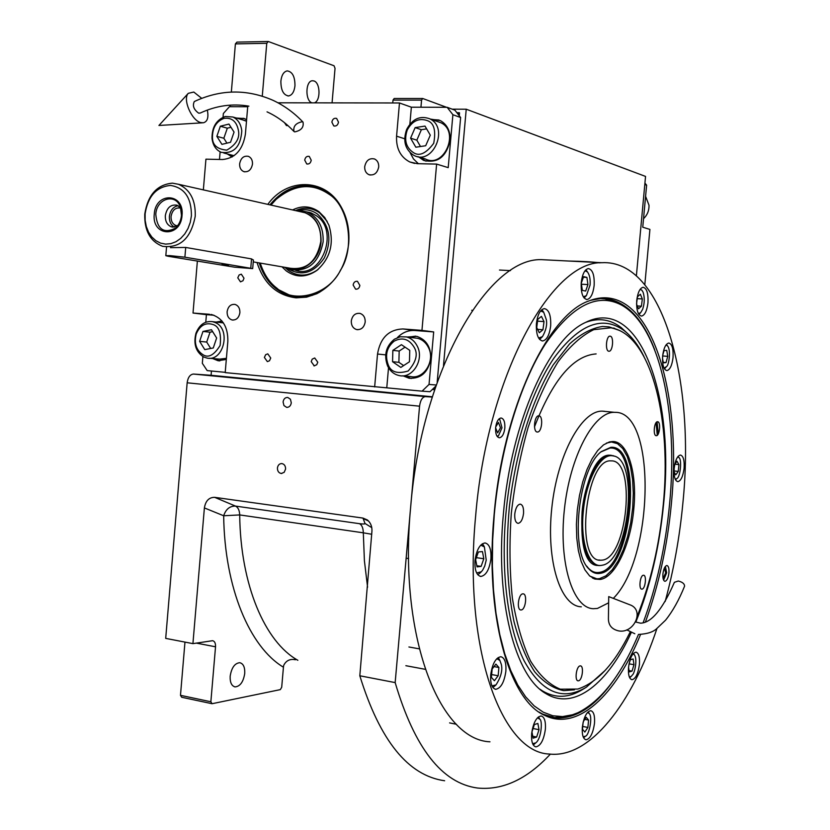 <?xml version="1.0" encoding="UTF-8"?>
<svg xmlns="http://www.w3.org/2000/svg" width="830" height="830" viewBox="0 0 830 830"><rect width="100%" height="100%" fill="white"/><g stroke="black" fill="none" stroke-linecap="round" stroke-linejoin="round"><path stroke-width="1.25" d="M314.228 102.847C320.754 101.353 320.515 82.689 313.927 80.946L312.402 80.759C305.336 80.863 305.035 101.146 312.049 102.827L312.09 102.837M231.342 92.068L235.398 43.897L236.944 42.112L268.287 41.5L334.044 65.767L335.04 68.361L332.062 102.868M452.174 109.155L466.232 109.207L443.5 365.542M636.392 275.757L645.543 176.417L466.232 109.207M392.756 102.962L393.005 100.098L421.567 100.108L420.935 107.226M230.107 106.686L230.242 105.13M280.882 81.039C280.862 90.19 283.435 95.16 288.612 95.938C292.098 95.191 294.225 91.819 294.961 85.791C295.003 76.651 292.419 71.681 287.201 70.892C283.736 71.65 281.629 75.032 280.882 81.039M268.287 41.5L266.762 43.295L262.28 96.124M235.398 43.897L266.762 43.295M211.453 371.01L211.09 375.285L432.306 396.782M432.223 397.051L425.24 396.615C422.252 397.176 420.364 400.371 419.565 406.192L395.163 682.592C414.554 748.089 441.996 783.24 477.499 788.033C502.773 790.492 527.06 779.194 550.363 754.138M393.005 100.098L394.188 98.5L422.729 98.5L446.561 107.298M422.729 98.5L421.567 100.108M210.862 701.765L212.055 703.716L181.697 697.262L180.484 695.322L210.862 701.765L215.53 646.798C215.665 643.25 214.7 641.216 212.615 640.698L192.923 643.634L165.699 638.384L187.155 382.796C187.933 377.422 190.018 374.506 193.421 374.05L211.09 375.285M285.593 469.043C285.593 465.921 284.317 464.084 281.785 463.555C279.357 463.638 277.905 465.122 277.428 468.006C277.438 471.15 278.714 472.976 281.277 473.494L284.171 472.322L285.593 469.043M291.288 402.83L290.438 399.261L287.771 397.456C285.178 397.404 283.621 398.908 283.092 401.979L283.953 405.559L286.64 407.354C289.203 407.385 290.749 405.88 291.288 402.83M192.923 643.634L204.388 507.929C205.581 500.864 209.004 497.326 214.648 497.336L362.99 518.086L367.389 519.974C370.616 522.703 372.131 526.386 371.954 531.044L359.815 675.776L395.163 682.592M359.815 675.776C379.912 740.713 408.184 775.697 444.631 780.75M362.99 518.086L364.993 523.45C365.107 524.093 363.281 524.176 359.525 523.678L235.523 506.093C229.806 505.968 225.853 509.184 223.675 515.762C224.557 587.931 249.664 646.954 283.435 667.216L283.704 665.38C286.101 660.535 290.044 658.657 295.553 659.736L294.048 659.56M283.435 667.216L281.702 687.271L280.301 689.626L212.055 703.716M180.484 695.322L184.966 642.098M230.18 676.16C229.92 682.395 231.56 685.974 235.087 686.898C240.15 686.4 243.366 681.918 244.736 673.452C244.995 667.206 243.346 663.627 239.787 662.703C234.766 663.201 231.56 667.683 230.18 676.16M371.747 534.261L363.312 532.818L364.412 560.821L367.576 587.225M204.388 507.929L223.675 515.762L239.704 514.922C240.43 584.994 264.998 641.995 297.856 660.286M640.553 634.483C615.881 694.98 577.639 731.915 544.522 715.304C508.925 699.929 484.564 614.428 494.078 514.88C502.845 409.263 547.676 315.026 588.657 301.031C596.625 297.846 604.282 297.005 611.627 298.52C657.578 307.681 681.285 404.801 671.366 503.872C667.341 546.213 658.678 585.638 645.377 622.158M590.441 300.346L600.484 298.53L609.531 299.194C628.59 303.925 643.624 320.754 654.652 349.669M599.976 262.861C592.641 261.886 582.214 261.274 568.695 261.035L541.336 259.645C487.978 257.777 421.526 370.813 410.632 507.306C398.296 636.444 439.464 739.831 489.97 741.813M495.624 427.74C496.423 421.827 498.228 418.569 501.03 417.988C503.831 418.6 505.096 421.951 504.837 428.052C504.049 433.966 502.233 437.213 499.421 437.794C496.641 437.192 495.375 433.831 495.624 427.74M662.931 573.883C663.627 568.778 664.944 565.987 666.895 565.5C668.524 565.977 669.208 568.457 668.939 572.939C668.254 578.033 666.926 580.824 664.965 581.311C663.346 580.844 662.662 578.365 662.931 573.883M665.162 601.511C673.773 569.805 679.677 537.02 682.872 503.156C695.405 380.773 662.88 259.157 601.792 262.716C551.193 260.931 487.013 376.581 475.642 516.021C462.933 647.95 501.486 752.8 549.45 754.045C590.068 758.579 632.055 703.446 656.976 628.403M536.398 323.669C535.993 334.21 538.089 339.968 542.685 340.964C546.835 339.999 549.502 334.978 550.663 325.9C551.099 315.379 548.983 309.611 544.345 308.604C540.226 309.559 537.57 314.58 536.398 323.669M581.228 282.656C580.813 292.938 582.743 298.561 587.007 299.516C590.701 298.603 593.077 293.913 594.145 285.437C594.581 275.176 592.641 269.553 588.335 268.567C584.673 269.47 582.307 274.17 581.228 282.656M636.735 300.512C636.299 309.995 637.917 315.182 641.58 316.085C644.827 315.244 646.954 310.835 647.96 302.846C648.406 293.384 646.788 288.197 643.094 287.273C639.868 288.103 637.751 292.523 636.735 300.512M662.63 356.091C662.195 364.899 663.606 369.734 666.884 370.595C669.986 369.796 672.041 365.439 673.037 357.543C673.493 348.745 672.072 343.911 668.773 343.029C665.691 343.827 663.647 348.185 662.63 356.091M674.168 468.421C673.711 476.43 674.946 480.85 677.84 481.659C680.953 480.861 683.028 476.399 684.086 468.286C684.553 460.276 683.318 455.867 680.403 455.037C677.311 455.826 675.236 460.287 674.168 468.421M628.518 667.424C628.071 674.811 629.213 678.909 631.962 679.718C635.645 678.847 638.125 673.763 639.422 664.467C639.878 657.08 638.726 652.982 635.967 652.162C632.304 653.013 629.825 658.097 628.518 667.424M582.328 727.246C581.872 734.737 583.106 738.918 586.022 739.779C590.223 738.856 593.045 733.347 594.498 723.241C594.965 715.751 593.72 711.569 590.784 710.698C586.613 711.601 583.801 717.11 582.328 727.246M531.646 733.606C531.19 741.522 532.59 745.942 535.869 746.886C540.621 745.931 543.795 740.059 545.372 729.259C545.85 721.332 544.428 716.913 541.129 715.968C536.408 716.902 533.254 722.774 531.646 733.606M490.706 674.821C490.24 683.464 491.91 688.288 495.707 689.294C500.874 688.319 504.256 682.302 505.875 671.211C506.352 662.568 504.671 657.744 500.843 656.727C495.728 657.682 492.346 663.72 490.706 674.821M475.009 560.572C474.553 570.117 476.513 575.408 480.861 576.445C486.048 575.46 489.399 569.588 490.914 558.818C491.381 549.284 489.41 543.992 485.011 542.945C479.875 543.92 476.545 549.792 475.009 560.572M613.961 679.801C595.546 706.247 576.155 718.956 555.799 717.94L542.675 714.101L539.106 712.099M523.533 513.469C523.803 507.836 522.693 504.713 520.182 504.121C517.412 504.692 515.596 507.991 514.766 514.009C514.496 519.642 515.606 522.755 518.096 523.357C520.898 522.786 522.703 519.487 523.533 513.469M637.222 616.192C650.678 582.525 659.362 545.372 663.253 504.723C671.532 421.474 652.484 340.622 615.601 328.95L610.984 327.808L593.772 329.655C581.778 335.424 569.94 346.069 558.248 361.579C546.949 379.756 536.906 401.71 528.119 427.429C520.369 454.747 514.756 483.413 511.301 513.417C509.247 543.318 509.599 571.59 512.38 598.223C516.478 623.102 522.527 644.038 530.526 661.033C539.407 675.298 549.325 684.688 560.292 689.18L577.856 689.045C597.299 682.623 614.74 663.595 630.198 631.962M618.993 330.267L609.033 326.864L602.59 326.47C591.759 328.058 580.741 333.888 569.536 343.962L553.288 364.764C532.321 398.659 515.804 451.115 509.361 506.808C505.553 549.439 507.099 587.682 513.977 621.535C519.383 642.005 526.262 658.719 534.624 671.688C543.629 682.239 553.351 688.568 563.788 690.653L574.433 689.823M612.799 441.508C627.926 441.321 637.378 473.411 633.819 508.78C630.831 544.107 615.341 577.659 600.121 579.454L594.861 579.039L589.58 575.854L584.942 569.899L581.135 561.381L578.365 550.632L576.757 538.099L576.404 524.321L577.317 509.921L579.465 495.541L582.753 481.846L587.028 469.438L592.07 458.865L597.662 450.555L603.545 444.849L609.469 441.913L612.799 441.508M609.365 441.944L612.167 442.017M594.861 579.039L592.496 578.002M608.639 602.819L597.455 608.432L593.388 608.712C572.866 608.307 558.559 562.968 564.369 509.651C569.92 456.324 593.803 411.825 614.314 412.313L615.487 412.344C656.686 412.147 653.895 558.227 613.318 598.378M581.311 606.803C560.551 606.346 546.005 561.142 551.794 508.033C557.324 454.923 581.405 410.622 602.155 411.141L604.541 411.286M643.343 575.252C640.023 575.408 638.498 589.331 641.818 589.134L642.057 589.124C645.387 588.885 646.881 575.045 643.551 575.242L643.343 575.252M657.578 421.744L657.516 421.744C654.123 421.412 652.837 435.947 656.281 435.698L656.323 435.698C659.715 436.02 661.022 421.578 657.578 421.744M610.216 336.192L609.967 336.171C606.139 335.922 604.997 351.1 608.836 351.225L609.044 351.235C612.872 351.484 614.044 336.409 610.216 336.192M538.857 415.82L538.753 415.82C534.178 415.457 532.756 432.285 537.384 432.015L537.446 432.015C542.011 432.378 543.463 415.664 538.857 415.82M522.734 593.855C518.293 594.124 516.468 610.123 520.898 609.967L521.282 609.946C525.722 609.573 527.496 593.678 523.076 593.844L522.734 593.855M579.973 665.919C576.228 666.48 574.453 680.911 578.147 680.818L578.614 680.776C582.359 680.123 584.092 665.795 580.409 665.878L579.973 665.919M596.137 353.912C573.312 355.531 552.759 379.85 534.489 426.859M665.411 566.548L666.666 572.741L663.73 579.817M662.869 576.653L663.595 577.286L665.681 572.897L664.602 568.996L663.844 569.422M498.737 419.192L499.795 419.513L501.994 427.803L498.467 435.802L496.963 436.092M495.614 427.886L497.637 432.866L500.48 427.751L498.477 422.47L495.707 426.942M583.324 296.86L586.426 295.584L590.068 285.043C590.504 279.264 589.632 274.875 587.443 271.887L584.974 270.829M584.081 297.97L586.426 295.584M587.173 271.524L585.866 269.812M585.669 291.06L587.941 284.586L586.914 277.396L583.594 276.66L581.291 283.165L582.338 290.376L585.669 291.06M587.941 284.586L581.446 284.213M586.914 277.396L583.397 277.21M476.659 572.99L481.307 571.777L482.655 570.158L484.72 566.112L486.235 560.146L484.388 546.908L480.736 545.123M477.738 574.702L479.854 573.198M484.295 546.742L482.272 543.816M481.12 566.392L483.817 558.756L482.458 551.566L478.36 551.981L475.642 559.659L477.032 566.88L481.12 566.392L476.814 565.749M483.817 558.756L476.347 557.656M675.257 479.273L676.844 478.557C680.32 477.333 682.146 458.949 678.867 457.558L677.737 456.842M674.012 471.772L675.755 474.864L678.276 471.419L678.919 464.613L677.031 461.221L674.811 464.219M678.919 464.613L674.852 464.167M678.276 471.419L674.022 470.932M492.802 687.396L494.483 686.254M499.629 660.006L498.104 657.578M491.962 685.881L495.987 684.895C500.998 677.031 502.773 670.173 501.299 664.322L499.847 660.421L496.786 658.698M498.156 675.755L498.903 667.486L495.904 664.114L492.138 669.053L491.391 677.384L494.41 680.714L498.156 675.755L491.651 674.562M498.903 667.486L494.016 666.604M533.223 744.894L534.25 744.168M539.448 718.573L538.463 716.881M532.632 743.701L535.755 742.881C541.554 738.659 542.654 720.077 539.791 719.226L537.487 717.763M539.012 729.695L537.882 723.459L534.354 724.549L531.957 731.925L533.109 738.171L536.647 737.03L539.012 729.695L533.057 728.512M536.647 737.03L532.756 736.252M583.189 736.874L585.544 736.148C588.895 735.619 592.983 716.996 589.248 713.561L587.557 712.41M588.802 712.773L589.248 713.561M583.096 722.432L582.473 729.259L584.849 732.05L587.889 727.454L588.563 720.087L586.208 717.265L583.283 721.633M588.563 720.087L584.808 719.371M587.889 727.454L582.722 726.447M629.358 677.062L631.215 676.388L632.564 674.8C634.535 673.431 637.772 659.259 634.359 654.766L633.051 653.853M629.648 677.705L631.215 676.388M633.85 653.926L633.518 653.335M628.528 667.289L629.213 671.916L632.024 671.138L633.985 664.685L633.145 658.989L630.343 659.726L628.933 664.353M633.985 664.685L629.088 663.844M632.024 671.138L629.026 670.609M638.446 313.647L640.687 312.63L642.679 309.227C644.64 303.126 644.775 297.441 643.074 292.181L641.86 290.189L640.138 289.338M638.924 314.435L640.687 312.63M636.579 304.216L638.519 308.791L641.414 306.208L642.337 298.945L640.366 294.225L637.461 296.777L636.579 303.676M641.414 306.208L637.316 305.948M642.337 298.945L637.222 298.634M539.583 339.429L542.457 336.648C545.974 330.475 547.271 324.821 546.337 319.695L543.702 312.246L540.6 310.96M543.567 312.038L541.772 309.735M538.608 338.049L542.457 336.648M542.945 329.769L544.013 321.604L541.44 316.375L537.788 319.332L536.72 327.56L539.313 332.768L542.945 329.769L537.622 329.375M544.013 321.604L537.55 321.148M664.052 368.219L666.666 366.424C668.752 365.501 671.346 349.866 667.382 345.726L666.002 344.969M664.405 368.852L665.899 367.368M666.884 345.052L667.382 345.726M662.506 358.114L663.295 362.845L666.023 362.586L667.745 356.361L666.749 350.364L664.021 350.592L662.714 355.323M667.745 356.361L662.651 355.956M666.023 362.586L663.222 362.357M643.094 622.874C656.696 586.26 665.536 546.565 669.603 503.81C678.38 414.212 660.006 326.024 621.38 304.983C597.278 292.399 571.88 305.513 545.186 344.315C520.14 383.522 500.283 448.356 494.275 514.652L492.636 540.558L492.377 565.863L493.508 590.203L495.987 613.214L499.753 634.452L504.713 653.687L510.772 670.619L517.796 685.051L525.66 696.858L534.198 705.915L543.308 712.223L552.801 715.761L562.574 716.591L572.461 714.786L577.939 712.711C601.242 700.997 621.431 674.894 638.498 634.4M555.799 717.94L554.191 717.628L569.733 715.927L575.263 713.821M625.706 307.691L619.014 303.22L603.773 298.51M635.811 622.085C650.201 586.54 659.456 547.229 663.585 504.184C675.081 396.47 639.691 294.982 585.461 322.476C549.128 338.557 511.052 422.128 503.374 514.092C495.105 600.681 515.15 676.585 545.922 693.6C574.298 711.165 608.183 683.246 631.277 632.47M585.389 687.8L582.691 689.429C568.913 698.009 555.571 698.538 542.675 691.027L539.967 689.222M585.741 322.341C598.689 317.568 610.517 319.332 621.234 327.632L627.957 333.857M643.904 356.402C638.322 345.156 631.806 336.607 624.326 330.755C602.642 314.881 579.205 323.98 553.994 358.041C530.412 392.559 511.446 452.506 505.885 513.936C500.625 572.866 508.012 628.621 524.135 660.846C541.783 692.614 562.522 701.402 586.354 687.209L605.163 670.412M657.07 421.837L658.315 433.82M656.053 422.74L657.287 435.262M583.251 512.089C580.212 542.457 589.259 567.762 601.418 565.365L602.196 565.23C628.715 561.734 639.494 460.608 613.837 455.981L611.503 455.66C599.613 454.83 585.762 481.753 583.251 512.089M614.511 456.189L610.496 455.255C598.534 454.435 584.611 481.483 582.089 511.965C580.461 544.439 586.011 562.315 598.741 565.583L600.578 565.479M611.025 460.889C585.565 457.973 574.526 562.201 600.495 560.219L601.895 560.157C627.439 558.839 636.724 459.125 611.077 460.889L611.025 460.889M589.881 576.124L596.895 578.832L599.571 578.645L605.973 575.802L612.25 569.795L618.111 560.976L623.288 549.792L627.553 536.803L630.727 522.62L632.678 507.887L633.311 493.269L632.585 479.418L630.541 466.979L627.252 456.542L622.832 448.636L617.499 443.677L611.471 441.996L606.388 443.096M600.028 573.374C632.512 569.951 643.447 444.486 610.88 447.297L601.273 451.613C578.354 468.597 569.588 550.902 588.792 568.809C592.195 572.555 595.94 574.07 600.028 573.374M600.91 451.935L609.936 448.065C642.098 445.254 631.308 569.069 599.229 572.389C595.193 573.074 591.5 571.58 588.138 567.886L586.737 566.143M611.316 455.297L609.894 455.224C582.162 452.609 569.65 565.406 597.673 565.479M267.8 204.367C286.744 177.796 324.406 177.776 340.476 205.726C347.023 216.806 349.772 229.381 348.704 243.46C345.737 267.156 335.102 283.912 316.801 293.727L306.581 297.161L296.154 297.846C276.909 295.47 263.867 283.694 257.03 262.539M319.726 292.191L312.205 295.376L304.901 296.974L297.576 297.182L290.728 296.082C275.311 291.527 264.812 280.467 259.209 262.913M277.946 102.796L399.479 102.972L411.358 107.195L447.142 107.298L454.913 110.172L460.629 117.528L437.182 382.215M435.823 386.116L430.013 391.708L422.076 391.158L429.037 384.446L433.685 331.938L414.761 330.496C408.163 330.143 402.353 332.519 397.331 337.634M351.287 320.951C351.204 325.453 352.968 328.327 356.61 329.562C361.278 329.977 364.142 327.456 365.2 321.988C365.293 317.527 363.561 314.663 359.992 313.398C355.261 312.91 352.356 315.421 351.287 320.951M364.702 166.654C364.546 170.524 365.937 173.19 368.873 174.653C374.06 175.763 377.339 173.2 378.708 166.975C378.864 163.147 377.505 160.501 374.62 159.007C369.392 157.835 366.082 160.377 364.702 166.654M252.486 164.112C252.621 160.273 251.282 157.7 248.461 156.362C243.771 155.501 240.825 157.98 239.631 163.821C239.497 167.681 240.856 170.275 243.73 171.592C248.378 172.391 251.303 169.901 252.486 164.112M239.891 312.661C239.974 308.304 238.335 305.554 234.973 304.402C230.688 304.06 228.074 306.498 227.119 311.707C227.036 316.106 228.707 318.855 232.12 319.975C236.353 320.266 238.947 317.828 239.891 312.661M223.042 117.258L223.353 113.513L229.433 106.686L247.703 106.738M460.629 117.528L452.889 114.706L447.142 107.298M452.889 114.706L448.21 167.639L436.622 164.091L421.951 330.392L433.685 331.938M436.207 384.995L429.037 384.446M422.076 391.158L225.2 372.618L227.845 341.348C228.074 327.113 222.731 318.201 211.806 314.622L211.007 314.466M225.231 372.328L207.189 370.605L202.323 363.301L202.894 356.547M205.778 322.216L206.421 314.663L193.017 313.045L197.374 261.066M203.35 189.873L205.933 159.173L222.585 159.526C235.17 158.26 242.765 149.857 245.379 134.294L247.776 105.97M219.483 159.464L220.126 151.838M243.999 278.216L241.323 274.18L239.113 274.969L237.774 277.822L240.472 281.847L242.972 280.748L243.999 278.216M359.867 285.437L357.471 281.339C355.126 281.038 353.684 282.262 353.134 285.022L355.562 289.12C357.886 289.411 359.328 288.176 359.867 285.437M311.229 160.221L309.268 156.413C306.861 155.926 305.347 157.15 304.714 160.086L306.706 163.904C309.102 164.382 310.607 163.157 311.229 160.221M270.736 358.021L267.779 353.85L265.652 354.69L264.386 357.45L267.364 361.621L269.48 360.77L270.736 358.021M284.514 122.695L286.371 125.475L287.979 125.621M317.765 362.212L314.726 357.979L312.225 359.131L311.209 361.631L314.269 365.864L316.759 364.702L317.765 362.212M338.495 122.176L336.638 118.431C334.137 117.829 332.54 119.064 331.865 122.124L333.733 125.88C336.223 126.461 337.81 125.226 338.495 122.176M193.017 313.045L209.544 314.29M374.652 386.936L377.526 354.037C380.296 337.893 388.741 329.531 402.872 328.95L414.761 330.496M421.951 330.392L402.872 328.95M436.622 164.091L417.397 163.686L409.74 161.954C400.434 157.026 396.045 148.435 396.574 136.172L404.677 138.776M399.479 102.972L396.574 136.172M246.603 119.738L244.487 118.607L236.28 118.005M227.244 153.903L232.099 156.974M411.358 107.195L409.875 124.168M418.652 156.901L423.476 160.315C437.348 163.707 446.218 157.119 450.068 140.571C450.503 131.306 447.287 124.656 440.429 120.63L430.573 119.126M410.103 152.689L413.496 158.966L418.382 163.707M403.276 375.917L408.993 378.221C420.914 378.926 428.176 372.452 430.78 358.768C430.998 347.096 426.34 339.636 416.805 336.368L407.198 337.022M388.523 367.732L386.77 387.776M221.963 321.002L216.132 322.071M212.708 358.55L218 360.708L226.32 359.442M213.891 315.224L206.421 314.663M408.433 337.167L415.623 336.129M404.521 376.021L411.317 378.49M431.859 119.541L439.07 120.008M419.876 157.275L426.008 161.217M217.522 322.237L222.108 321.169M214.099 358.664L219.846 360.894M237.65 118.41L243.823 118.358M228.613 154.266L232.317 156.839M269.958 204.854C284.202 187.715 300.74 182.102 319.571 187.995C326.242 190.568 332.052 194.791 336.98 200.694M435.159 388.067L435.283 386.635M459.27 115.775L459.53 112.849L456.811 112.621M434.609 389.706L434.619 387.268M432.316 389.488L434.412 389.685M458.72 115.069L458.938 112.631M407.229 130.061C403.92 140.073 406.005 147.595 413.465 152.637C419.316 156.611 426.06 153.498 433.706 143.32C436.113 130.476 433.997 122.902 427.377 120.62C418.943 117.725 412.22 120.869 407.229 130.061M406.617 129.542C402.747 141.007 405.113 149.587 413.734 155.303L414.222 155.532C433.073 165.419 449.258 127.758 429.836 118.866L429.618 118.752C419.939 115.349 412.271 118.939 406.617 129.542M437.171 121.439L440.834 122.726C460.111 131.534 444.06 168.76 425.354 158.966L417.832 156.642M430.303 135.166L425.002 126.087L415.145 127.613L410.58 138.154L415.83 147.211L425.686 145.748L430.303 135.166M410.58 138.154L416.826 140.177L420.499 146.516M415.145 127.613L421.37 129.698L416.826 140.177M426.641 128.889L421.37 129.698M394.146 341.151C386.801 347.303 384.809 355.126 388.15 364.619C390.743 372.058 397.414 374.195 408.153 371.01C416.183 361.901 418.206 354.037 414.222 347.407C409.117 338.982 402.415 336.897 394.146 341.151M394.426 339.19C385.95 346.172 383.668 355.095 387.579 365.947C390.173 371.218 394.043 374.423 399.22 375.575C412.5 378.916 424.431 359.826 417.355 346.307C414.886 341.338 411.234 338.204 406.41 336.918L400.257 336.773L394.426 339.19M414.315 337.893L417.615 338.298C422.408 339.563 426.029 342.666 428.488 347.583C435.511 360.946 423.674 379.818 410.487 376.519L402.384 375.845M409.46 361.756L409.761 350.353L401.43 344.678L392.849 350.374L392.559 361.714L400.838 367.42L409.46 361.756M392.559 361.714L398.888 362.316L403.629 365.584M392.849 350.374L399.178 351.049L398.888 362.316M405.071 347.158L399.178 351.049M224.048 118.348C216.319 121.356 212.449 127.716 212.449 137.448C212.428 145.053 217.211 149.275 226.818 150.137C235.928 144.731 239.839 138.351 238.521 130.984C236.82 121.595 231.995 117.383 224.048 118.348M225.241 116.48C216.35 119.862 211.941 127.125 212.013 138.278C212.854 145.343 215.956 150.033 221.33 152.367C233.863 153.913 240.679 146.765 241.789 130.912C240.98 124.054 238.003 119.416 232.857 116.999L225.241 116.48M234.039 155.698L223.758 153M246.479 121.232L242.785 119.914M230.532 142.262L234.06 132.095L228.945 124.075L220.344 126.222L216.858 136.359L221.921 144.368L230.532 142.262M216.858 136.359L223.841 138.257L226.943 143.144M220.344 126.222L227.327 128.194L223.841 138.257M230.989 127.281L227.327 128.194M196.222 333.94C193.95 343.34 196.222 350.27 203.039 354.732C208.382 358.249 214.078 355.167 220.116 345.477C221.423 333.484 219.12 326.522 213.206 324.592C205.674 322.154 200.02 325.267 196.222 333.94M195.953 333.276C193.276 344.035 195.87 351.941 203.734 357.004L207.002 358.072C223.602 362.025 231.383 329.157 215.344 322.6L212.625 321.667C204.989 320.754 199.428 324.623 195.953 333.276M226.414 358.342L219.597 359.131L209.129 358.249M216.64 338.007L211.474 329.738L202.977 331.44L199.636 341.358L204.761 349.617L213.279 347.967L216.64 338.007M199.636 341.358L206.701 342.053L210.696 348.476M202.977 331.44L210.032 332.187L206.701 342.053M212.677 331.658L210.032 332.187M260.226 263.089C263.93 274.242 269.449 282.574 276.795 288.114C293.903 304.268 328.846 294.878 340.539 270.092C355.375 247.745 348.725 205.757 328.639 193.981C311.696 182.631 294.162 184.447 276.048 199.449L270.974 205.083M315.836 186.792C301.498 183.876 288.404 187.922 276.546 198.941L275.166 200.321M262.404 269.065C265.89 277.324 270.85 283.985 277.303 289.068L291.807 296.237L295.169 296.943M282.013 266.835L286.267 270.912C296.071 277.77 306.239 277.635 316.769 270.497C330.319 258.462 334.376 243.346 328.929 225.179L324.738 217.522L318.907 211.66C310.596 205.944 301.83 205.373 292.606 209.949M295.511 210.602C304.06 206.867 312.122 207.635 319.695 212.895L327.196 221.403M318.139 269.408L317.62 269.812C307.442 276.712 297.596 276.846 288.103 270.217L284.929 267.343M286.516 267.613L287.605 268.495C301.518 276.764 313.771 273.236 324.343 257.902C332.093 240.306 329.832 225.708 317.548 214.13C311.24 209.668 304.413 208.61 297.078 210.955M295.615 270.383C321.106 279.399 339.875 231.228 316.593 215.852L310.96 212.854L306.612 211.858M296.746 270.57L298.302 270.954M307.577 212.086L309.289 212.345M644.827 284.586L649.921 229.412L642.752 227.213L646.622 185.173L644.796 184.509M644.931 183.088L646.622 185.173M645.595 196.347L649.019 205.269C649.153 210.571 647.327 215.053 643.53 218.715M288.29 267.914C302.265 274.149 319.934 260.132 321.075 241.509C321.096 223.716 313.885 213.663 299.454 211.36L298.81 211.339M286.661 267.634L291.413 269.657C308.459 271.732 319.031 262.446 323.14 241.81C323.596 226.87 318.149 216.9 306.799 211.92L300.875 210.789L297.213 210.976M170.524 185.432C156.382 186.792 147.916 196.264 145.115 213.85L145.146 220.355L146.329 226.569L148.58 232.224L151.817 237.017L155.874 240.71L160.564 243.128L165.637 244.124L170.845 243.657L175.95 241.738L180.66 238.449L184.758 233.967L188.016 228.489L190.278 222.336L191.419 215.769C191.46 197.748 184.499 187.642 170.524 185.432M172.433 183.14C157.026 184.634 147.802 194.957 144.762 214.099C144.306 230.709 150.251 241.447 162.618 246.323C180.11 248.419 190.973 238.376 195.237 216.194C195.724 200.134 190.132 189.499 178.481 184.281L172.433 183.14M253.409 260.112L251.542 258.908L185.713 247.444L170.482 247.662M177.558 225.791L175.981 225.542C172.567 224.131 170.918 221.112 171.053 216.495C172.277 210.146 175.41 207.344 180.452 208.081L180.743 208.185M174.29 227.098C170.814 224.982 169.175 221.423 169.382 216.423C170.306 210.27 173.221 206.691 178.149 205.705M180.629 207.822L176.977 205.197C170.721 204.273 166.84 207.749 165.326 215.624C165.16 221.361 167.204 225.096 171.437 226.839L173.003 227.13M177.329 226.082L171.437 226.839M181.459 215.427L180.484 207.396C175.939 192.664 156.476 198.329 155.791 214.368C157.181 229.215 163.624 233.873 175.12 228.333C178.782 225.148 180.899 220.853 181.459 215.427M182.04 215.375C184.54 192.633 155.376 191.709 154.256 214.223C151.651 236.664 180.733 238.158 182.04 215.375M253.254 261.896L290.303 268.256C306.685 270.258 316.853 261.336 320.805 241.499C321.241 227.119 316.002 217.533 305.077 212.75L300.74 211.775M298.686 270.995L297.503 270.705M308.324 212.262L309.663 212.449M169.818 255.619L165.813 255.682L168.179 256.263L234.579 267.187L252.683 268.609L184.893 257.196L169.818 255.619M228.478 265.32L221.942 264.521L228.478 265.32M302.296 121.719C295.802 123.047 293.032 126.305 293.986 131.503L294.733 131.887C301.228 130.528 303.988 127.27 303.012 122.093L302.296 121.719M194.542 101.426L194.324 101.53C192.29 105.669 193.732 109.55 198.65 113.16L200.248 113.046C216.246 105.618 232.473 103.325 248.907 106.167M201.721 98.345L193.795 92.047L188.296 93.323C182.361 99.029 191.668 120.682 200.819 122.581L203.443 122.767C207.49 121.595 208.776 117.372 207.324 110.079M635.604 621.992L640.532 623.174C651.332 622.946 662.62 609.324 674.396 582.318L678.286 581.021C682.457 582.058 684.553 583.78 684.563 586.198L684.501 586.364M628.414 604.219L631.091 605.257C644.505 611.388 633.456 634.027 618.464 630.852C611.492 629.171 608.141 624.834 608.432 617.821L608.722 596.604L631.091 605.257M425.417 396.615L193.618 374.06M419.565 406.192L187.155 382.796M359.525 523.678C361.921 525.017 363.187 528.056 363.312 532.818L239.704 514.922C239.507 510.346 238.117 507.4 235.523 506.093L214.648 497.336M196.337 643.105L215.53 646.798M363.789 518.833L368.541 521.012M364.993 523.45L371.778 527.652M377.526 354.037L385.67 354.867M251.542 258.908L250.764 268.132M185.713 247.444L184.893 257.196M288.612 95.938L287.854 95.938M193.421 374.05L425.24 396.615M281.277 473.494L281.847 473.484M286.64 407.354L287.273 407.385M235.087 686.898L234.527 686.784M601.792 262.716L568.695 261.035M547.852 259.977L541.336 259.645M542.675 714.101L544.522 715.304M542.685 340.964L541.969 340.912M587.007 299.516L586.385 299.474M495.707 689.294L495.095 689.18M480.861 576.445L480.134 576.331M615.601 328.95L613.681 328.006M602.155 411.141L614.314 412.313M499.795 419.513L499.048 418.88M498.291 435.906L497.222 436.476M499.484 270.03L510.44 270.632M587.443 271.887L586.177 270.124M406.14 558.196L408.609 558.569M407.862 538.722L408.785 538.857M481.307 571.777L479.782 573.271M484.388 546.908L483.288 544.947M678.867 457.558L678.068 456.407M676.844 478.557L675.506 479.792M405.87 665.702L425.188 669.302M408.92 646.985L419.223 648.842M495.987 684.895L494.4 686.327M499.847 660.421L498.799 658.439M449.601 722.899L456.417 724.279M539.791 719.226L538.763 717.286M535.755 742.881L534.167 744.24M585.544 736.148L583.988 737.455M634.359 654.766L633.508 653.355M471.72 310.275L472.332 310.316M543.702 312.246L542.457 310.399M621.369 304.973L619.014 303.22M542.675 691.027L545.922 693.6M624.326 330.755L621.234 327.632M613.827 455.981L612.862 455.577M600.495 560.219L598.855 559.98M610.455 441.882L611.471 441.996M593.626 578.344L594.633 578.5M588.138 567.886L588.792 568.809M317.9 293.125L316.801 293.727M356.61 329.562L357.886 329.718M368.873 174.653L370.273 175.037M243.73 171.592L244.809 171.851M232.12 319.975L233.106 320.089M355.562 289.12L356.195 289.224M306.706 163.904L307.308 164.06M286.371 125.475L286.952 125.641M313.885 365.823L314.435 365.874M333.733 125.88L334.365 126.077M414.689 163.437L409.74 161.954M423.476 160.315L424.701 160.688M408.993 378.221L410.238 378.324M218 360.708L219.39 360.832M291.807 296.237L290.728 296.082M440.834 122.726L429.836 118.866M417.615 338.298L406.41 336.918M245.255 120.641L232.857 116.999M223.405 322.912L212.625 321.667M317.62 269.812L316.769 270.497M175.981 225.542L177.247 225.781M176.053 227.493L175.12 228.333M178.481 184.281L305.077 212.75M306.799 211.909L310.96 212.854M165.824 255.65L166.54 247.05M252.683 268.609L253.42 259.977M293.986 131.503C285.925 122.933 276.93 116.376 267.032 111.853M303.012 122.093C294.038 112.693 283.995 105.42 272.883 100.264C246.718 88.883 220.531 89.308 194.324 101.53M188.296 93.323L158.935 125.465L202.396 122.83M634.815 633.736L626.775 629.866M638.695 634.411C647.213 633.985 653.262 632.024 656.841 628.507L665.556 620.186C672.684 611.305 679.023 599.976 684.563 586.198"/></g></svg>
